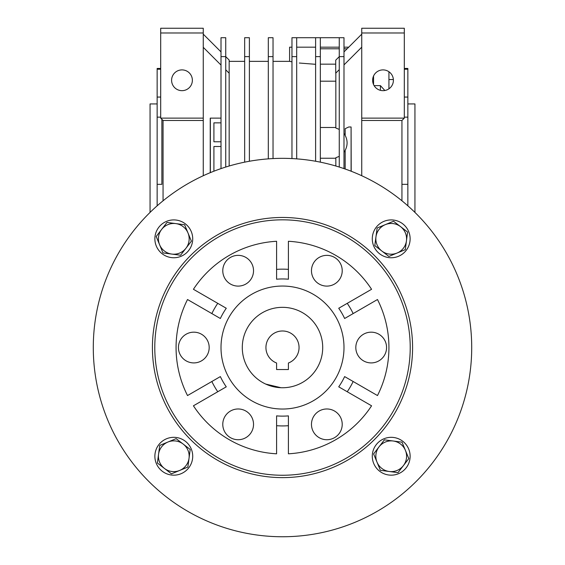 <?xml version="1.0" encoding="UTF-8"?>
<svg xmlns="http://www.w3.org/2000/svg" width="565" height="565" viewBox="0 0 565 565"><rect width="100%" height="100%" fill="white"/><g stroke="black" fill="none" stroke-linecap="round" stroke-linejoin="round"><path stroke-width="0.85" d="M265.352 383.91L265.727 384.08M383.021 69.898A10.382 10.382 0 0 1 393.402 80.279A10.382 10.382 0 0 1 383.021 90.668A10.382 10.382 0 0 1 372.632 80.279A10.382 10.382 0 0 1 383.021 69.898M181.979 69.898A10.382 10.382 0 0 1 192.368 80.279A10.382 10.382 0 0 1 181.979 90.668A10.382 10.382 0 0 1 171.598 80.279A10.382 10.382 0 0 1 181.979 69.898M388.932 79.531L393.374 79.531M160.693 69.234L157.148 69.234L157.148 68.457L160.693 68.457M150.057 212.419L150.057 103.932L157.148 103.932M407.852 103.932L414.943 103.932L414.943 212.419M160.693 97.067L157.148 97.067L157.148 117.146L160.693 117.146M161.88 119.307L161.88 184.345L157.148 184.345L157.148 205.808M280.953 387.717L265.691 384.066M339.261 56.634L335.716 60.18L335.716 73.189L339.261 69.636M351.091 171.202L351.091 126.991L348.725 126.991L345.173 128.672L345.173 135.409C347.729 140.388 347.729 145.367 345.173 150.347L345.173 169.013M339.261 129.406L335.836 128.022L335.836 73.069M339.261 56.62L343.993 56.62L343.993 37.714L339.261 37.714L339.261 167.049M343.993 56.62L343.993 168.603M345.173 135.197L343.993 133.439M343.993 152.31L345.173 150.551M335.836 166.004L335.836 157.727L339.261 156.35M335.836 158.249L320.341 158.249M320.341 127.499L335.836 127.499M320.341 81.191L335.836 81.191M296.689 37.714L296.689 56.62L291.964 56.62L291.964 37.714L320.341 37.714L320.341 56.62L315.609 56.62L315.609 161.251M315.609 37.714L315.609 56.62M320.341 56.62L320.341 162.155M273.036 56.62L268.311 56.62L268.311 37.714L273.036 37.714L273.036 158.567M268.311 56.62L268.311 158.864M296.689 56.62L296.689 158.864M291.964 56.62L291.964 158.567M249.391 56.62L244.659 56.62L244.659 37.714L249.391 37.714L249.391 161.251M244.659 56.62L244.659 162.155M225.739 56.62L221.007 56.62L221.007 37.714L225.739 37.714L225.739 167.049M221.007 56.62L221.007 168.603M213.909 122.852L221.007 122.852L213.909 122.852L213.909 141.773L221.007 141.773L213.909 141.773M339.261 47.17L320.341 47.17M315.609 47.17L296.689 47.17M291.964 47.17L289.598 47.17L289.598 61.359L291.964 61.832L289.598 61.359L273.036 61.359M348.725 47.17L343.993 47.17M351.204 171.244L351.091 126.991M343.993 64.911L361.734 47.17M225.739 69.792L229.164 73.224L229.164 60.06L225.739 56.634M213.909 146.505L221.007 146.505L213.909 146.505L213.909 171.202M315.609 64.311L299.295 63.033M221.007 118.127L210.244 118.127L210.244 172.671M210.364 118.127L210.364 172.622M203.266 47.326L221.007 65.067M361.734 34.161L343.993 51.902M229.164 166.004L229.164 73.224M221.007 51.902L203.266 34.161M401.941 200.794L401.941 120.486L404.307 118.127L361.734 118.127L361.734 28.25L404.307 28.25L404.307 32.982L361.734 32.982M401.941 120.486L361.734 120.486L361.734 118.127M361.734 120.486L361.734 175.722M203.266 175.722L203.266 28.25L160.693 28.25L160.693 32.982L203.266 32.982M203.266 120.486L163.059 120.486L160.693 118.127L203.266 118.127M404.307 118.127L404.307 32.982M160.693 118.127L160.693 32.982M163.059 120.486L163.059 200.794M374.108 85.619L380.415 85.619L380.415 90.336M373.557 76.007L373.557 84.559M380.415 85.619L384.857 90.499M388.932 88.818L388.932 71.748M157.148 69.234L157.148 97.067M157.148 117.146L157.148 184.345M407.852 205.808L407.852 184.345L401.941 184.345M407.852 184.345L407.852 97.067L404.307 97.067M404.307 117.146L407.852 117.146M407.852 97.067L407.852 68.457L404.307 68.457M404.307 69.234L407.852 69.234M320.341 37.714L339.261 37.714M322.707 347.539A40.207 40.207 0 0 1 282.5 387.745A40.207 40.207 0 0 1 242.293 347.539A40.207 40.207 0 0 1 282.5 307.332A40.207 40.207 0 0 1 322.707 347.539M299.055 347.539A16.555 16.555 0 0 0 282.5 330.984A16.555 16.555 0 0 0 276.589 363.005L276.589 369.538L288.411 369.538L288.411 363.005A16.555 16.555 0 0 0 299.055 347.539M412.584 347.539A130.084 130.084 0 0 0 282.5 217.461A130.084 130.084 0 0 0 152.416 347.539A130.084 130.084 0 0 0 282.5 477.623A130.084 130.084 0 0 0 412.584 347.539M471.711 347.539A189.211 189.211 0 0 1 282.5 536.75A189.211 189.211 0 0 1 93.289 347.539A189.211 189.211 0 0 1 282.5 158.334A189.211 189.211 0 0 1 471.711 347.539M154.782 347.539A127.718 127.718 0 0 1 282.5 219.827A127.718 127.718 0 0 1 410.218 347.539A127.718 127.718 0 0 1 282.5 475.257A127.718 127.718 0 0 1 154.782 347.539M276.589 425.706A78.394 78.394 0 0 0 288.411 425.706L288.411 453.808A106.432 106.432 0 0 0 371.572 405.797L338.725 386.827A68.591 68.591 0 0 0 344.636 376.587L377.484 395.557A106.432 106.432 0 0 0 377.484 299.528L344.636 318.498A68.591 68.591 0 0 0 338.725 308.257L371.572 289.287A106.432 106.432 0 0 0 288.411 241.276L288.411 279.209A68.591 68.591 0 0 0 276.589 279.209L276.589 241.276A106.432 106.432 0 0 0 193.428 289.287L226.275 308.257A68.591 68.591 0 0 0 220.364 318.498L187.516 299.528A106.432 106.432 0 0 0 187.516 395.557L220.364 376.587A68.591 68.591 0 0 0 226.275 386.827L193.428 405.797A106.432 106.432 0 0 0 276.589 453.808L276.589 415.875A68.591 68.591 0 0 0 288.411 415.875L288.411 453.808M288.411 425.706L288.411 415.875M209.184 347.539A15.375 15.375 0 0 1 193.809 362.914A15.375 15.375 0 0 1 178.434 347.539A15.375 15.375 0 0 1 193.809 332.171A15.375 15.375 0 0 1 209.184 347.539M342.221 270.734A15.375 15.375 0 0 1 326.845 286.102A15.375 15.375 0 0 1 311.47 270.734A15.375 15.375 0 0 1 326.845 255.359A15.375 15.375 0 0 1 342.221 270.734M342.221 424.35A15.375 15.375 0 0 1 326.845 439.725A15.375 15.375 0 0 1 311.47 424.35A15.375 15.375 0 0 1 326.845 408.975A15.375 15.375 0 0 1 342.221 424.35M221.007 347.539A61.493 61.493 0 0 1 282.5 286.045A61.493 61.493 0 0 1 343.993 347.539A61.493 61.493 0 0 1 282.5 409.032A61.493 61.493 0 0 1 221.007 347.539M386.566 347.539A15.375 15.375 0 0 1 371.191 362.914A15.375 15.375 0 0 1 355.816 347.539A15.375 15.375 0 0 1 371.191 332.171A15.375 15.375 0 0 1 386.566 347.539M253.53 270.734A15.375 15.375 0 0 1 238.155 286.102A15.375 15.375 0 0 1 222.78 270.734A15.375 15.375 0 0 1 238.155 255.359A15.375 15.375 0 0 1 253.53 270.734M253.53 424.35A15.375 15.375 0 0 1 238.155 439.725A15.375 15.375 0 0 1 222.78 424.35A15.375 15.375 0 0 1 238.155 408.975A15.375 15.375 0 0 1 253.53 424.35M220.364 376.587L211.847 381.502A78.394 78.394 0 0 0 217.758 391.743L226.275 386.827M217.758 391.743L193.428 405.797M276.589 453.808L276.589 415.875M371.572 405.797L338.725 386.827M347.242 391.743A78.394 78.394 0 0 0 353.153 381.502L344.636 376.587M353.153 381.502L377.484 395.557M377.484 299.528L344.636 318.498M353.153 313.575A78.394 78.394 0 0 0 347.242 303.334L338.725 308.257M347.242 303.334L371.572 289.287M288.411 241.276L288.411 279.209M288.411 269.371A78.394 78.394 0 0 0 276.589 269.371L276.589 279.209M276.589 269.371L276.589 241.276M193.428 289.287L226.275 308.257M217.758 303.334A78.394 78.394 0 0 0 211.847 313.575L220.364 318.498M187.516 395.557L211.847 381.502M211.847 313.575L187.516 299.528M190.2 449.465L176.125 438.652L159.718 445.425L157.388 463.025L171.463 473.844L187.87 467.064L190.2 449.465M158.553 454.225A15.375 15.375 0 0 1 183.166 444.055A15.375 15.375 0 0 1 179.663 470.454A15.375 15.375 0 0 1 158.553 454.225M192.714 456.245A18.92 18.92 0 0 1 173.794 475.165A18.92 18.92 0 0 1 154.874 456.245A18.92 18.92 0 0 1 173.794 437.324A18.92 18.92 0 0 1 192.714 456.245M173.794 257.753A18.92 18.92 0 0 1 154.874 238.833A18.92 18.92 0 0 1 173.794 219.912A18.92 18.92 0 0 1 192.714 238.833A18.92 18.92 0 0 1 173.794 257.753M372.286 238.833A18.92 18.92 0 0 1 391.206 219.912A18.92 18.92 0 0 1 410.126 238.833A18.92 18.92 0 0 1 391.206 257.753A18.92 18.92 0 0 1 372.286 238.833M391.206 437.324A18.92 18.92 0 0 1 410.126 456.245A18.92 18.92 0 0 1 391.206 475.165A18.92 18.92 0 0 1 372.286 456.245A18.92 18.92 0 0 1 391.206 437.324M180.574 255.239L191.394 241.17L188.004 232.964L184.614 224.764L167.014 222.426L156.194 236.502L159.584 244.709L162.974 252.908L180.574 255.239M175.814 223.599A15.375 15.375 0 0 1 185.984 248.205A15.375 15.375 0 0 1 159.584 244.709A15.375 15.375 0 0 1 175.814 223.599M374.8 245.613L388.875 256.432L405.282 249.652L407.612 232.06L393.537 221.24L377.13 228.013L374.8 245.613M406.447 240.852A15.375 15.375 0 0 1 381.834 251.022A15.375 15.375 0 0 1 385.337 224.63A15.375 15.375 0 0 1 406.447 240.852M384.426 439.838L373.606 453.914L380.386 470.32L397.986 472.651L408.806 458.582L405.416 450.376L402.026 442.176L384.426 439.838M389.186 471.485A15.375 15.375 0 0 1 379.016 446.88A15.375 15.375 0 0 1 405.416 450.376A15.375 15.375 0 0 1 389.186 471.485M320.341 64.156L335.716 64.156M343.993 48.781L347.115 48.781M320.341 48.781L339.261 48.781M229.164 61.359L244.659 61.359M249.391 61.359L268.311 61.359"/></g></svg>
